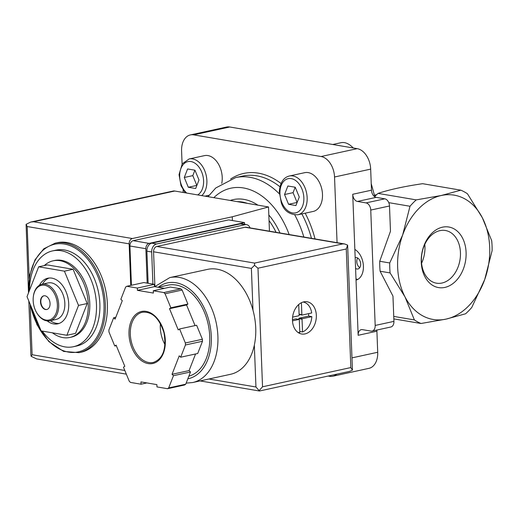 <?xml version="1.0" encoding="UTF-8"?>
<svg xmlns="http://www.w3.org/2000/svg" width="518" height="518" viewBox="0 0 518 518"><rect width="100%" height="100%" fill="white"/><g stroke="black" fill="none" stroke-linecap="round" stroke-linejoin="round"><path stroke-width="0.78" d="M53.127 260.813L54.655 260.483A39.226 26.068 77.7 0 1 89.769 303.354A39.226 26.068 77.7 0 1 71.348 337.134L69.813 337.471A39.226 26.068 -102.3 0 0 88.235 303.69A39.226 26.068 -102.3 0 0 53.127 260.813A39.226 26.068 -102.3 0 0 44.308 265.572M52.435 332.815A39.226 26.068 -102.3 0 0 69.813 337.471M29.494 290.313A49.029 32.589 77.7 0 1 52.571 250.9A49.029 32.589 77.7 0 1 96.458 304.493A49.029 32.589 77.7 0 1 73.433 346.717A49.029 32.589 77.7 0 1 42.243 331.086M39.523 326.994A49.029 32.589 77.7 0 1 31.682 307.97M52.571 250.9L55.983 250.155A49.029 32.589 77.7 0 1 99.87 303.749A49.029 32.589 77.7 0 1 76.845 345.979L73.433 346.717M28.607 292.592L29.779 274.948L35.023 259.803L43.797 248.802L55.173 243.162L57.22 242.722A56.035 37.244 77.7 0 1 107.375 303.969A56.035 37.244 77.7 0 1 81.061 352.227L79.014 352.674L63.623 351.418L48.86 341.608L37.024 324.851L29.966 303.807M66.887 335.275L78.529 305.413L64.42 271.173L73.116 269.282L47.358 264.905L38.669 266.796L27.02 296.659L41.129 330.898L66.887 335.275L75.576 333.378L87.225 303.522L73.116 269.282M64.42 271.173L38.669 266.796M78.529 305.413L87.225 303.522M46.937 309.473A7.006 4.656 77.7 0 1 40.838 301.78A7.006 4.656 77.7 0 1 43.959 295.791M50.058 303.483A7.006 4.656 77.7 0 1 46.769 309.511A7.006 4.656 77.7 0 1 40.728 303.658A7.006 4.656 77.7 0 1 43.784 295.823A7.006 4.656 77.7 0 1 50.058 303.483M57.381 304.726A17.748 11.797 77.7 0 1 50.252 319.645A17.748 11.797 77.7 0 1 36.746 312.82A17.748 11.797 77.7 0 1 33.301 296.982A17.748 11.797 77.7 0 1 45.901 285.586A17.748 11.797 77.7 0 1 57.381 304.726M33.301 296.982L33.353 296.536A18.68 12.413 77.7 0 1 41.984 284.272A18.68 12.413 77.7 0 1 58.702 304.688A18.68 12.413 77.7 0 1 49.929 320.771A18.68 12.413 77.7 0 1 36.979 313.209L36.746 312.82M41.984 284.272L48.122 282.932A18.68 12.413 77.7 0 1 64.841 303.347A18.68 12.413 77.7 0 1 56.067 319.438L49.929 320.771M59.084 323.459A23.349 15.521 77.7 0 1 50.382 320.674M42.431 284.175A23.349 15.521 77.7 0 1 49.191 278.017M39.42 285.295A23.349 15.521 77.7 0 1 47.811 278.224A23.349 15.521 77.7 0 1 68.706 303.742A23.349 15.521 77.7 0 1 57.744 323.847A23.349 15.521 77.7 0 1 47.177 320.907M492.1 250.712A70.047 50.557 99.6 0 0 491.718 240.753L482.336 217.722A63.041 45.5 99.6 0 0 441.291 195.5L416.245 199.883A70.047 50.557 99.6 0 0 410.01 206.261L402.622 235.081A63.041 45.5 99.6 0 0 404.998 296.885A63.041 45.5 99.6 0 0 446.043 319.114A63.041 45.5 99.6 0 0 484.712 279.532A63.041 45.5 99.6 0 0 482.336 217.722L467.437 193.758A70.047 50.557 99.6 0 0 460.826 190.177L441.291 195.5A63.041 45.5 99.6 0 0 402.622 235.081L389.717 262.963A70.047 50.557 99.6 0 0 390.099 272.921L404.998 296.885L414.381 319.917A70.047 50.557 99.6 0 0 420.992 323.497L446.043 319.114L465.572 313.791A70.047 50.557 99.6 0 0 471.801 307.414L484.712 279.532L492.1 250.712M332.757 144.496L340.954 142.709C344.923 141.887 349.035 143.641 353.289 147.98M371.231 183.683L374.786 196.516M393.835 318.887L420.992 323.497M416.245 199.883L378.049 193.395C389.478 189.607 404.338 186.37 422.63 183.689L460.826 190.177M444.826 287.425A30.717 22.17 -80.4 0 1 423.666 246.477A30.717 22.17 -80.4 0 1 462.509 238.015A30.717 22.17 -80.4 0 1 444.826 287.425M393.745 316.414L414.381 319.917M378.049 193.395A70.047 50.557 99.6 0 0 374.618 196.691M388.765 202.648L410.01 206.261M372.112 331.08A6.54 4.345 -102.3 0 0 375.181 325.446L370.752 210.068A6.54 4.345 -102.3 0 0 366.045 202.901L357.439 201.444A6.54 4.345 -102.3 0 1 352.732 194.276L354.849 249.423A16.343 10.865 77.7 0 1 363.409 266.135A16.343 10.865 77.7 0 1 356.034 280.134L358.152 335.288A6.54 4.345 -102.3 0 1 361.221 329.662A6.54 4.345 -102.3 0 1 362.367 329.636L370.966 331.099A6.54 4.345 -102.3 0 0 372.112 331.08L390.863 326.994A6.54 4.345 -102.3 0 0 393.933 321.367L392.961 296.095L380.108 271.225A70.047 50.557 -80.4 0 1 379.726 261.266L389.717 262.963M380.108 271.225L390.099 272.921M379.726 261.266L390.468 231.255L389.504 205.989A6.54 4.345 -102.3 0 0 384.796 198.821L376.191 197.358A6.54 4.345 -102.3 0 1 371.484 190.19L370.674 169.127A18.68 12.413 -102.3 0 0 357.226 148.653L229.765 126.994A18.68 12.413 -102.3 0 0 226.495 127.059L190.359 134.926A18.68 12.413 -102.3 0 0 181.591 151.01L182.09 164.051M376.929 330.024A6.54 4.345 -102.3 0 0 376.903 331.209L377.706 352.266A18.68 12.413 -102.3 0 1 368.939 368.35L332.802 376.223A18.68 12.413 -102.3 0 0 336.758 374.177M337.063 242.683L334.537 177.001A18.68 12.413 -102.3 0 0 321.089 156.52L193.628 134.861A18.68 12.413 -102.3 0 0 190.359 134.926M354.849 249.423L356.034 280.134M328.153 376.049L329.532 376.282A18.68 12.413 -102.3 0 0 332.802 376.223M183.081 189.841L183.184 192.456M289.381 176.003L304.726 172.669A19.846 13.19 77.7 0 1 322.487 194.36A19.846 13.19 77.7 0 1 313.17 211.448L297.831 214.789C289.394 214.769 283.877 210.755 281.274 202.732L279.312 191.679C280.121 182.647 283.482 177.421 289.381 176.003A19.846 13.19 77.7 0 1 307.148 197.701A19.846 13.19 77.7 0 1 297.831 214.789M185.282 192.819L181.009 185.697L179.047 174.644L182.239 163.83L189.122 158.968L204.461 155.633A19.846 13.19 77.7 0 1 222.222 177.324A19.846 13.19 77.7 0 1 221.762 183.385M187.607 168.952L184.279 177.486L188.306 187.263L195.668 188.513L198.996 179.986L194.962 170.202L187.607 168.952M287.872 185.988L284.544 194.522L288.571 204.299L295.933 205.549L299.262 197.021L295.228 187.238L287.872 185.988M295.182 187.231L293.065 192.664L284.544 194.522M293.065 192.664L297.099 202.447L288.571 204.299M194.917 170.195L192.8 175.628L184.279 177.486M192.8 175.628L196.834 185.412L188.306 187.263M441.945 283.042A26.722 19.289 -80.4 0 1 436.46 283.184A26.722 19.289 -80.4 0 1 421.924 253.613A26.722 19.289 -80.4 0 1 445.415 230.497A26.722 19.289 -80.4 0 1 460.45 252.596A26.722 19.289 -80.4 0 1 441.945 283.042M424.786 244.399A26.722 19.289 -80.4 0 1 424.941 246.562A26.722 19.289 -80.4 0 1 421.581 263.254M357.873 279.377A16.343 10.865 77.7 0 1 355.989 278.962M355.167 257.647A5.834 3.879 77.7 0 1 355.445 257.569A5.834 3.879 77.7 0 1 360.67 263.953A5.834 3.879 77.7 0 1 357.932 268.978A5.834 3.879 77.7 0 1 355.581 268.454M359.777 267.631A5.834 3.879 77.7 0 1 357.685 258.029M147.177 283.126L145.856 248.705A4.668 3.373 -80.4 0 1 149.087 243.382L244.541 222.604L244.606 224.313M130.75 285.412L129.15 243.855A4.668 3.373 -80.4 0 1 132.388 238.539L232.271 216.789L268.518 206.96L174.741 191.025A9.337 6.21 -102.3 0 0 173.109 191.058L30.724 222.054L33.605 221.756L132.388 238.539M28.503 292.864L26.101 224.346L27.189 226.534L129.15 243.855M30.199 304.998L32.11 354.726L31.171 356.332L30.853 354.571M269.451 231.196L268.518 206.96M232.414 220.545L232.271 216.789M131.43 285.263L129.921 245.998A4.668 3.373 -80.4 0 1 133.158 240.676L228.613 219.897L244.541 222.604M26.101 224.346L30.724 222.047M31.171 356.332L36.668 358.929M169.826 277.596A53.704 35.69 -102.3 0 1 216.129 322.474A53.704 35.69 -102.3 0 1 192.677 382.537L230.516 374.3A53.704 35.69 -102.3 0 0 254.332 345.15A53.704 35.69 -102.3 0 0 252.991 310.25A53.704 35.69 -102.3 0 0 207.666 269.354L169.826 277.596L154.668 286.674M303.166 302.046L303.114 302.039A15.41 11.124 -80.4 0 1 303.166 302.046A15.41 11.124 -80.4 0 1 311.681 312.976L302.214 315.035A0.466 0.337 -80.4 0 1 301.858 314.653L301.398 302.713M298.718 304.539L299.132 315.248A0.466 0.337 -80.4 0 1 298.808 315.779L292.605 317.133M295.946 318.933A0.466 0.337 99.6 0 0 295.765 318.9L298.951 319.444A0.466 0.337 -80.4 0 1 299.307 319.826L299.792 332.53A15.41 11.124 -80.4 0 1 297.999 332.433A15.41 11.124 -80.4 0 1 297.947 332.42L297.999 332.433M298.951 319.444L292.489 320.849M180.659 357.213L185.431 344.988A56.035 37.244 -102.3 0 0 185.353 342.981L179.578 328.962L178.237 329.875L169.509 308.696L170.849 307.789L165.074 293.771A56.035 37.244 -102.3 0 0 163.824 292.56L153.276 290.766L153.367 293.058L137.432 290.352L137.348 288.06L126.8 286.273A56.035 37.244 -102.3 0 0 125.634 287.069L120.862 299.294L122.287 300.673L115.08 319.146L113.662 317.767L108.89 329.992A56.035 37.244 -102.3 0 0 108.968 331.993L114.743 346.011L116.077 345.105L124.806 366.284L123.472 367.191L129.247 381.209A56.035 37.244 -102.3 0 0 130.497 382.42L141.038 384.207L140.954 381.921L156.883 384.628L156.973 386.914L167.515 388.707A56.035 37.244 -102.3 0 0 168.687 387.911L173.459 375.686L172.034 374.307L179.234 355.834L180.659 357.213L197.708 353.503L202.473 341.278L185.431 344.988M195.053 325.595L186.558 304.985L187.892 304.072L182.116 290.054A56.035 37.244 -102.3 0 0 180.873 288.85L163.824 292.56M182.116 290.054L165.074 293.771M202.473 341.278A56.035 37.244 -102.3 0 0 202.396 339.271L185.353 342.981M167.515 388.707L184.563 384.997A56.035 37.244 -102.3 0 0 185.735 384.201L168.687 387.911M164.459 288.338L154.481 286.642L154.39 284.35L143.849 282.556L126.8 286.273M180.873 288.85L170.325 287.056L153.276 290.766M185.735 384.201L190.501 371.976L189.076 370.597L195.564 353.969M202.396 339.271L196.62 325.252L179.578 328.962M305.024 333.916A16.343 11.797 -80.4 0 1 301.67 334A16.343 11.797 -80.4 0 1 292.774 315.915A16.343 11.797 -80.4 0 1 307.142 301.774A16.343 11.797 -80.4 0 1 316.304 317.573A16.343 11.797 -80.4 0 1 305.024 333.916M153.561 251.793L251.385 268.408L254.513 265.339L254.616 263.092L342.916 243.868L344.761 243.991L246.05 227.221A4.668 3.373 99.6 0 0 245.092 227.247L156.799 246.471A4.668 3.373 99.6 0 0 153.561 251.793L154.895 286.422M344.761 243.991L347.636 245.163L352.434 370.124L349.52 371.4L259.46 391.006L255.944 386.991L208.916 379.001M254.513 265.339L257.983 268.207L262.535 386.791L350.828 367.566L352.434 370.124M262.535 386.791L259.317 390.397M347.63 245.066L346.277 248.983L350.828 367.566M188.863 376.165A46.698 31.035 -102.3 0 0 207.983 323.381A46.698 31.035 -102.3 0 0 167.91 285.178L158.255 287.283M160.405 323.582A25.686 17.068 -102.3 0 0 164.989 344.625M154.481 286.642L137.432 290.352M154.39 284.35L137.348 288.06M115.805 317.301L113.662 317.767M116.317 345.674L114.743 346.011M146.905 382.931L141.038 384.207M190.501 371.976L173.459 375.686M189.076 370.597L172.034 374.307M187.892 304.072L170.849 307.789M186.558 304.985L169.509 308.696M250.052 227.901A7.006 5.057 99.6 0 0 246.6 224.65A7.006 5.057 99.6 0 0 245.163 224.689L156.527 243.991A7.006 5.057 99.6 0 0 151.677 251.968L152.914 284.097M246.6 224.65L241.822 223.841A7.006 5.057 99.6 0 0 240.384 223.88L151.748 243.175A7.006 5.057 99.6 0 0 146.898 251.159L148.135 283.288M311.823 316.64L308.631 316.097L299.171 318.156A0.466 0.337 99.6 0 0 298.847 318.687L302.033 319.23A0.466 0.337 -80.4 0 1 302.357 318.7L311.823 316.64A15.41 11.124 -80.4 0 1 302.525 331.941L299.754 331.468M302.033 319.23L302.525 331.941M308.631 316.097A15.41 11.124 99.6 0 0 308.611 313.643M292.456 319.619L295.765 318.9M298.873 319.412L298.847 318.687M28.827 292.029A55.102 36.623 77.7 0 1 64.213 244.023A55.102 36.623 77.7 0 1 104.014 304.454A55.102 36.623 77.7 0 1 73.051 352.467A55.102 36.623 77.7 0 1 30.432 304.934M55.173 243.162A56.035 37.244 77.7 0 1 105.329 304.416A56.035 37.244 77.7 0 1 79.014 352.674M375.181 325.446L393.933 321.367M370.752 210.068L389.504 205.989M366.045 202.901L384.796 198.821M357.439 201.444L376.191 197.358M358.152 335.288L376.903 331.209M352.732 194.276L371.484 190.19M334.537 177.001L370.674 169.127M351.968 357.873L377.706 352.266M193.628 134.861L229.765 126.994M321.089 156.52L357.226 148.653M230.62 179.021A84.052 55.866 77.7 0 1 281.047 183.495M305.186 213.189A84.052 55.866 77.7 0 1 315.041 238.94M208.029 196.678L215.76 187.969L235.671 177.577L242.489 176.094A81.721 54.319 77.7 0 1 279.953 186.765M301.839 213.915A81.721 54.319 77.7 0 1 311.467 238.338M235.671 177.577A81.721 54.319 77.7 0 1 279.338 193.829M294.794 214.983A81.721 54.319 77.7 0 1 303.859 237.043M213.843 197.669A72.378 48.109 77.7 0 1 289.148 234.544M230.257 200.46A60.703 40.346 77.7 0 1 257.912 205.154M268.829 215.002A60.703 40.346 77.7 0 1 280.005 232.99M237.322 201.657A58.372 38.798 77.7 0 1 247.39 203.367M269.043 220.577A58.372 38.798 77.7 0 1 276.055 232.317M189.122 158.968A19.846 13.19 77.7 0 1 206.883 180.665A19.846 13.19 77.7 0 1 201.735 195.61M186.745 193.065A17.508 11.642 77.7 0 1 180.076 171.452A17.508 11.642 77.7 0 1 192.871 162.102A17.508 11.642 77.7 0 1 203.587 180.763A17.508 11.642 77.7 0 1 197.695 194.923M303.852 197.798A17.508 11.642 77.7 0 1 286.499 209.622A17.508 11.642 77.7 0 1 285.353 179.888A17.508 11.642 77.7 0 1 303.852 197.798M29.183 278.516L27.189 226.534M32.11 354.726L124.825 370.48M33.605 221.756L174.741 191.025M145.856 248.705L129.921 245.998M149.087 243.382L133.158 240.676M148.161 363.584A26.619 17.69 -102.3 0 0 162.387 327.111A26.619 17.69 -102.3 0 0 130.931 321.769A26.619 17.69 -102.3 0 0 148.161 363.584M257.983 268.207L346.277 248.983M342.916 243.868L245.092 227.247M254.616 263.092L156.799 246.471M254.332 345.15L255.944 386.991M251.385 268.408L252.991 310.25M187.833 378.807A49.029 32.589 -102.3 0 0 207.802 316.906A49.029 32.589 -102.3 0 0 158.223 287.276M148.808 362.522A25.686 17.068 -102.3 0 0 153.309 362.438C163.008 358.87 166.582 349.054 164.038 332.996C159.382 318.266 152.162 311.35 142.379 312.244A25.686 17.068 -102.3 0 0 130.594 337.671A25.686 17.068 -102.3 0 0 148.808 362.522M240.384 223.88L245.163 224.689M151.748 243.175L156.527 243.991M146.898 251.159L151.677 251.968M299.093 314.18L301.858 314.653M302.123 315.041L299.106 314.523L302.033 315.002M299.171 318.156L302.357 318.7M374.449 195.156L376.657 194.677M204.921 196.154L209.084 195.247M30.873 354.571L28.814 301.01M36.668 358.916L126.34 374.151M259.46 391.006L200.103 380.918M192.677 382.537L186.15 383.132M295.856 318.9L299.041 319.438"/></g></svg>
